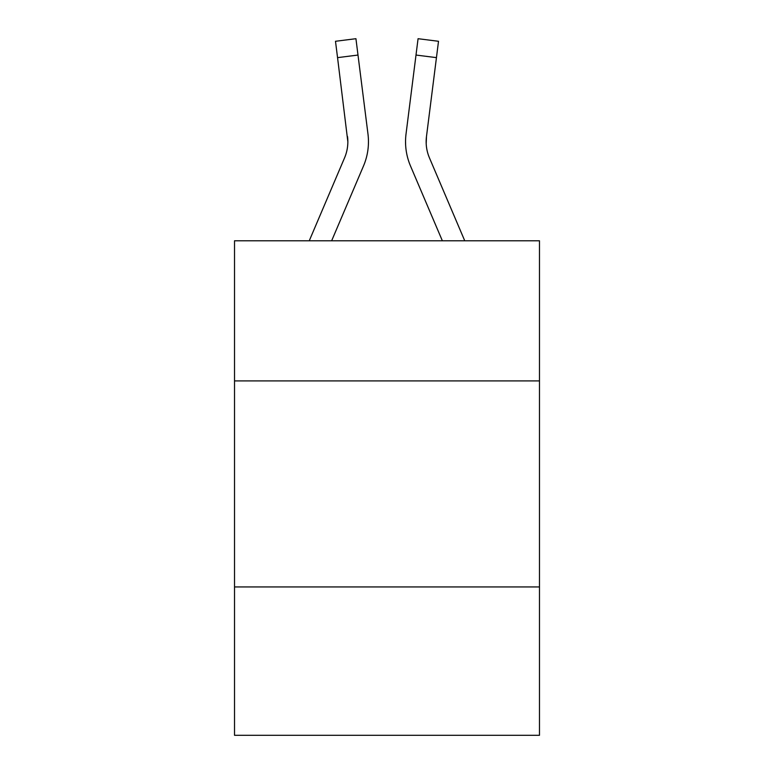 <?xml version="1.0" encoding="UTF-8"?>
<svg xmlns="http://www.w3.org/2000/svg" width="774" height="774" viewBox="0 0 774 774"><rect width="100%" height="100%" fill="white"/><g stroke="black" fill="none" stroke-linecap="round" stroke-linejoin="round"><path stroke-width="1.16" d="M539.478 380.905L539.478 240.791L234.522 240.791L234.522 380.905L539.478 380.905L539.478 735.3L234.522 735.3L234.522 380.905M539.478 586.944L234.522 586.944M331.64 240.791L363.519 165.936A61.814 61.814 0 0 0 367.969 133.97L357.994 55.051L337.551 57.634L335.49 41.283L355.934 38.7L357.994 55.051M368.385 144.738L368.453 142.203M367.66 131.503L367.969 133.97M442.36 240.791L410.481 165.936A61.814 61.814 0 0 1 406.031 133.97L418.066 38.7L438.51 41.283L436.449 57.634L416.006 55.051M426.193 143.732L426.474 136.553L436.449 57.634M429.444 157.867A41.206 41.206 0 0 1 426.145 141.797L426.474 136.553A41.206 41.206 0 0 0 429.444 157.867A41.206 41.206 0 0 1 426.145 141.797A41.206 41.206 0 0 0 429.444 157.867A41.206 41.206 0 0 1 426.145 141.797A41.206 41.206 0 0 0 429.444 157.867A41.206 41.206 0 0 1 426.145 141.797A41.206 41.206 0 0 0 429.444 157.867A41.206 41.206 0 0 1 426.145 141.797A41.206 41.206 0 0 0 429.444 157.867A41.206 41.206 0 0 1 426.145 141.797A41.206 41.206 0 0 0 429.444 157.867A41.206 41.206 0 0 1 426.145 141.797A41.206 41.206 0 0 0 429.444 157.867A41.206 41.206 0 0 1 426.145 141.797A41.206 41.206 0 0 0 429.444 157.867A41.206 41.206 0 0 1 426.145 141.797A41.206 41.206 0 0 0 429.444 157.867A41.206 41.206 0 0 1 426.145 141.797A41.206 41.206 0 0 0 429.444 157.867A41.206 41.206 0 0 1 426.145 141.797A41.206 41.206 0 0 0 429.444 157.867A41.206 41.206 0 0 1 426.145 141.797A41.206 41.206 0 0 0 429.444 157.867A41.206 41.206 0 0 1 426.145 141.797A41.206 41.206 0 0 0 429.444 157.867A41.206 41.206 0 0 1 426.145 141.797A41.206 41.206 0 0 0 429.444 157.867L464.748 240.791M309.252 240.791L344.556 157.867A41.206 41.206 0 0 0 347.855 141.797L337.551 57.634M344.556 157.867A41.206 41.206 0 0 0 347.855 141.797L347.526 136.553A41.206 41.206 0 0 1 344.556 157.867M405.615 144.738L405.547 141.69M406.031 133.97L406.34 131.503M335.49 41.283L355.934 38.7M418.066 38.7L438.51 41.283"/></g></svg>

